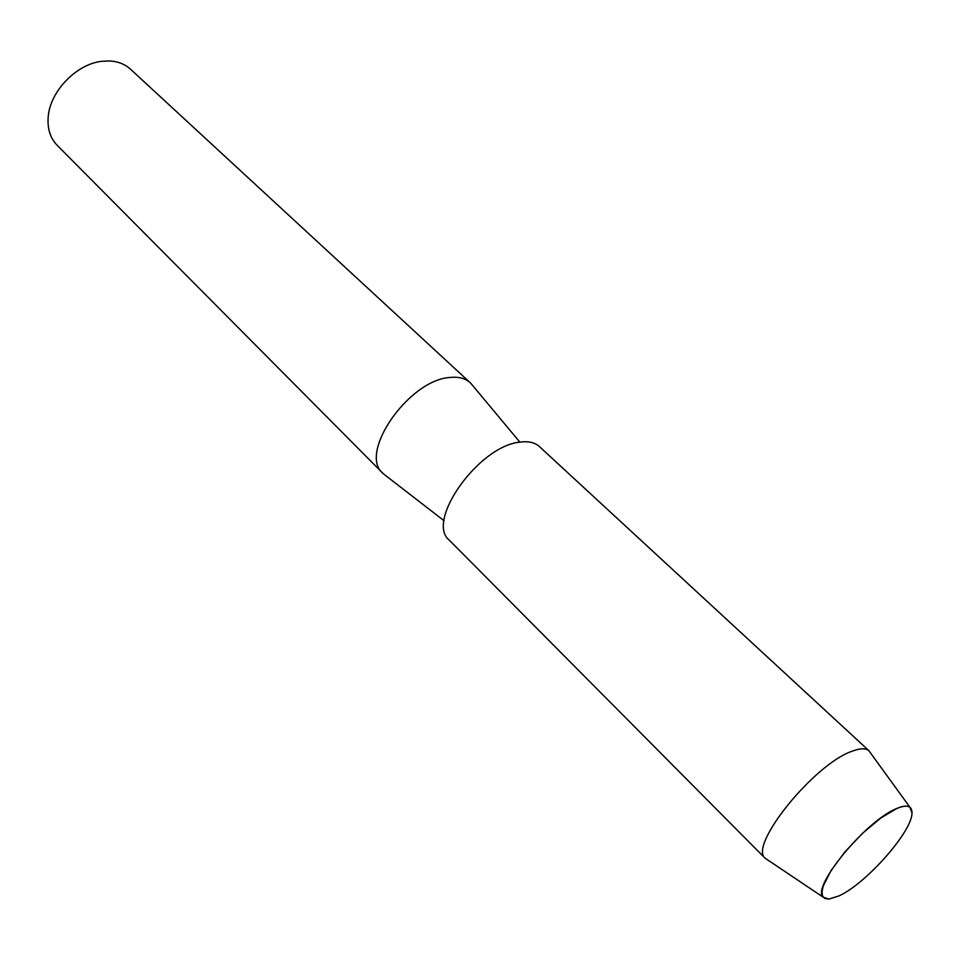 <?xml version="1.0" encoding="UTF-8"?>
<svg xmlns="http://www.w3.org/2000/svg" width="960" height="960" viewBox="0 0 960 960"><rect width="100%" height="100%" fill="white"/><g stroke="black" fill="none" stroke-linecap="round" stroke-linejoin="round"><path stroke-width="1.44" d="M838.812 895.968C865.932 883.944 912.528 831.228 911.988 812.892C912.024 805.764 906.924 804.312 896.688 808.536L880.788 818.04L862.488 833.34L844.908 851.904L831.06 870.54L823.212 886.092L821.952 891.9L822.528 896.088L824.892 898.488L828.912 899.064L838.812 895.968C865.932 883.944 912.528 831.228 911.988 812.892L909.936 807.276C907.404 805.404 902.988 805.824 896.688 808.536C866.148 820.344 810.804 887.568 823.224 897.216L828.912 899.064L838.812 895.968M472.764 385.632L470.196 382.704C465.372 378.336 458.664 376.584 450.072 377.46C408.876 379.716 357.96 453.276 382.872 473.292L385.884 475.74M470.196 382.704L130.548 69.24C124.968 64.152 117.936 61.392 109.464 60.948L101.82 61.296C76.428 63.984 49.968 91.428 48.204 116.904C47.268 128.676 50.268 138.144 57.192 145.332L382.872 473.292M870.936 753.54L868.824 750.636C865.548 748.056 860.016 748.236 852.228 751.176C814.32 763.812 748.32 845.568 765.12 858.204L768.096 860.208M869.148 750.912L539.436 446.604C534.828 442.44 528.252 440.952 519.708 442.164C478.752 446.004 425.292 521.292 449.256 540.144L765.408 858.516M519.864 442.14L470.856 383.352M444.072 520.752L383.532 473.928M909.936 807.276L868.824 750.636M823.224 897.216L765.12 858.204"/></g></svg>
